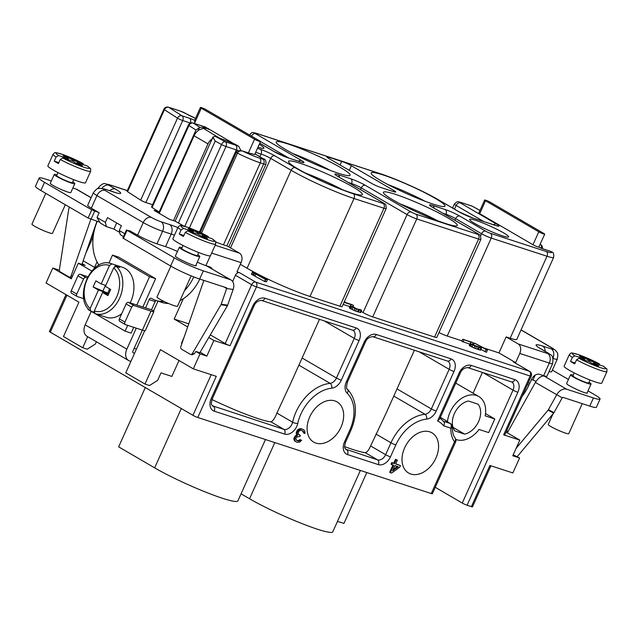 <?xml version="1.0" encoding="UTF-8"?>
<svg xmlns="http://www.w3.org/2000/svg" width="639" height="639" viewBox="0 0 639 639"><rect width="100%" height="100%" fill="white"/><g stroke="black" fill="none" stroke-linecap="round" stroke-linejoin="round"><path stroke-width="0.96" d="M123.503 236.598L120.252 234.705L119.253 230.479L121.394 225.711L107.504 217.619L105.363 222.38L97.024 217.524L99.165 212.755L91.297 208.17A15.001 1.605 -155.8 0 1 87.711 205.311L93.366 192.722A15.001 1.605 24.2 0 0 96.952 195.582L143.256 222.58A15.001 1.605 24.2 0 0 162.618 231.262L171.196 234.058A15.001 1.605 -155.8 0 1 174.455 235.216M208.785 337.488L213.873 340.459L230.032 345.715L256.479 286.871A3.754 0.399 -155.8 0 1 251.638 284.698A3.754 2.628 -59.8 0 1 255.696 282.118A3.754 2.652 108 0 1 256.479 286.871L530.106 376.004A3.754 2.652 -72 0 0 529.324 371.251L513.117 361.802L515.641 362.625L519.763 353.439L549.3 363.064A11.254 1.206 24.2 0 0 552.615 363.623L546.96 376.211A11.254 1.206 -155.8 0 1 543.901 375.732A11.254 1.206 -155.8 0 1 543.645 375.652L539.604 374.334A7.5 5.248 -59.8 0 0 531.496 379.494L529.819 383.232L528.277 382.729M177.426 251.486A15.001 1.605 -155.8 0 0 165.541 246.646L156.954 243.85A15.001 1.605 -155.8 0 1 137.601 235.16L129.637 230.783M212.252 269.051A7.5 5.248 -59.8 0 0 210.662 267.27A7.5 5.248 -59.8 0 0 209.935 266.942L205.902 265.632A11.254 1.206 -155.8 0 1 205.63 265.536A11.254 1.206 -155.8 0 1 197.307 262.15M124.805 233.714L119.253 230.479M205.63 265.536A7.5 0.799 24.2 0 0 207.483 266.399L231.038 280.002A9.753 6.821 120.2 0 0 230.104 279.586L203.338 270.864A22.509 2.404 -155.8 0 1 174.295 257.837L127.065 230.304L130.652 231.11M195.933 265.201A9.561 1.022 -155.8 0 1 196.277 265.712A9.561 1.022 -155.8 0 1 184.799 261.639A11.254 1.206 -155.8 0 1 175.358 256.079L179.295 247.333A11.254 1.206 -155.8 0 1 182.003 247.7M127.584 191.7A3.754 0.399 -155.8 0 1 127.049 191.213L163.896 109.229A3.754 0.399 24.2 0 0 164.423 109.724L127.584 191.7L140.676 200.135A3.754 0.399 -155.8 0 0 145.876 202.531L152.569 204.712M152.082 207.483A3.754 0.399 -155.8 0 1 151.547 206.988L188.393 125.012A3.754 0.399 24.2 0 0 188.92 125.5L195.981 130.052L159.135 212.028L152.082 207.483L188.92 125.5A3.754 3.043 122.8 0 1 193.337 123.143A3.754 2.652 -72 0 0 192.97 122.984A3.754 3.754 0 0 0 188.393 125.012M159.135 212.028L154.143 210.399L169.423 219.313L175.134 221.174L184.176 226.23M178.369 223.059L215.215 141.075L212.907 137.113L214.84 136.347L215.958 136.682L225.224 141.746L235.567 145.117A3.754 2.652 108 0 1 236.35 149.869L199.512 231.853L196.836 230.983M199.512 231.853A3.754 0.399 -155.8 0 1 200.47 232.197M215.191 245.232L239.513 253.164L227.444 246.119A7.5 0.799 -155.8 0 1 226.845 245.935L223.466 244.833A22.509 2.404 -155.8 0 1 215.686 241.965M519.763 353.439A7.5 5.296 -72 0 0 518.189 343.942L506.152 336.921L498.971 352.912L483.188 347.768M442.899 213.282L445.958 214.281A7.5 0.799 -155.8 0 1 455.639 218.626L481.574 233.738A7.5 0.799 24.2 0 0 491.247 238.083L547.008 256.247A22.509 2.404 24.2 0 0 553.646 257.373L516.807 339.357A22.509 2.404 -155.8 0 1 510.17 338.231L506.152 336.921M239.513 253.164A7.5 5.296 108 0 1 241.087 262.661L236.965 271.847L239.489 272.669L255.696 282.118L529.324 371.251A3.754 2.628 -59.8 0 1 529.683 371.411L513.476 361.962A3.754 2.628 -59.8 0 0 513.117 361.802M255.68 152.298L261.063 154.047A7.5 0.799 -155.8 0 1 270.736 158.392L291.112 170.27A48.764 5.208 24.2 0 0 354.03 198.505L383.943 208.25A7.5 0.799 24.2 0 0 386.148 208.626L342.121 306.592A7.5 0.799 -155.8 0 1 339.908 306.217L309.995 296.472A48.764 5.208 -155.8 0 1 247.085 268.236L240.352 264.314M348.239 182.45L351.554 183.529A7.5 0.799 -155.8 0 1 361.235 187.874L407.075 214.592A7.5 0.799 24.2 0 0 416.756 218.937L478.595 239.082A7.5 0.799 24.2 0 0 480.808 239.457L436.78 337.432A7.5 0.799 -155.8 0 1 434.568 337.049L372.729 316.904A7.5 0.799 -155.8 0 1 363.048 312.559L361.139 311.449M356.458 308.725L352.968 306.688M346.258 302.774L344.341 301.656M462.013 340.867L447.22 336.05A7.5 0.799 -155.8 0 1 438.993 332.504M473.579 344.637L472.828 344.397M515.641 362.625L498.971 352.912M252.373 272.19L251.454 274.235L264.562 281.472L266.519 281.767L267.437 279.722L257.014 273.708L252.373 272.19L265.481 279.435L267.437 279.722M343.111 304.404L349.884 306.616M344.022 302.359L351.41 304.771L349.341 307.83L350.276 308.581L355.596 311.073L360.628 312.583L361.61 310.314L360.891 309.819L357.369 309.06L352.768 307.055L352.313 306.648L353.519 305.458L352.289 304.739L344.149 302.087M480.887 349.413L486.551 352.305L487.325 349.773L474.314 342.999L487.469 350.268M462.748 339.237L471.342 342.352L470.184 343.367L472.86 345.06L479.314 347.608L481.534 347.888L472.7 344.629L472.237 344.229L473.443 343.031L472.213 342.32L462.748 339.237L461.829 341.274L469.817 344.189M470.184 343.367L469.266 345.411L473.978 348.023L480.552 350.164L481.471 348.119M232.628 281.495L235.432 275.249A3.754 2.628 -59.8 0 1 239.489 272.669M431.269 493.556L454.529 441.789A3.754 0.399 -155.8 0 0 455.639 441.98L432.371 493.739A3.754 0.399 -155.8 0 1 431.269 493.556L197.77 417.491A3.754 0.399 -155.8 0 1 192.938 415.318L50.313 332.184A3.754 0.399 -155.8 0 1 49.419 331.465L65.977 294.627M213.873 340.459L206.844 356.107L200.031 353.886L193.305 368.847L216.27 376.331L197.77 417.491M506.08 432.108L519.811 440.119L503.66 434.855L530.106 376.004A3.754 0.399 -155.8 0 0 531.209 376.195A3.754 3.754 0 0 0 529.683 371.411M519.811 440.119L512.782 455.767L519.595 457.979L512.869 472.948L489.897 465.472L471.398 506.631L467.109 505.233A3.754 0.399 -155.8 0 1 462.269 503.061L435.263 487.309M404.647 447.835A23.252 16.271 120.2 0 0 408.585 473.028A23.252 16.271 120.2 0 0 435.942 458.035A23.252 16.271 120.2 0 0 432.004 432.843A23.252 16.271 120.2 0 0 404.647 447.835M309.731 416.916A23.252 16.271 120.2 0 0 313.669 442.108A23.252 16.271 120.2 0 0 341.034 427.116A23.252 16.271 120.2 0 0 337.096 401.923A23.252 16.271 120.2 0 0 309.731 416.916M303.461 429.552L300.242 428.641L298.349 429.288L297.007 430.742L296.216 433.01L296.999 434.839L295.058 436.094L293.828 438.849L294.683 441.022L297.047 442.284L299.619 442.172L301.608 440.303L300.61 439.975L298.988 441.022L297.87 440.974L295.841 439.368L295.809 438.41L296.951 436.892L299.843 436.573L300.338 435.471L298.117 433.801L298.701 431.469L299.795 430.566L301.44 430.47L303.517 431.461L303.9 433.162L304.899 433.49L305.067 432.603L304.691 430.902L303.461 429.552L300.937 429.049L298.277 430.39L296.911 433.41L297.694 435.239L295.753 436.501L294.811 438.09L294.515 439.249L295.378 441.421M301.608 440.303L299.915 439.568L298.293 440.622L296.576 440.375M300.338 435.471L298.932 434.839M302.447 430.798L303.9 433.162M400.445 465.559L395.653 464.002L397.386 460.152L396.18 459.76L394.455 463.61L392.458 462.955L391.715 464.609L393.712 465.256L390.373 472.684L391.571 473.076L399.71 467.213L400.445 465.559L395.725 463.842M397.386 460.152L395.485 459.353L393.76 463.203L391.763 462.556L391.02 464.202L391.715 464.609M392.945 465.008L389.678 472.277L390.373 472.684M397.442 466.47L393.161 469.545M145.301 387.553L118.646 446.861L154.646 467.844A52.51 5.607 -155.8 0 0 206.301 492.365A52.51 5.607 -155.8 0 0 237.884 500.88L265.457 439.544M360.364 470.456L332.799 531.8A52.51 5.607 -155.8 0 1 301.217 523.285A52.51 5.607 -155.8 0 1 249.561 498.763L241.063 493.811M366.818 472.556L343.958 523.413A18.755 2.005 24.2 0 0 337.376 521.616M96.393 341.753L95.355 344.054L87.247 349.213L82.703 347.736L63.485 336.537L78.932 302.175L46.056 283.013L52.781 268.045L59.395 270.201M490.936 465.807L472.509 506.815A3.754 0.399 -155.8 0 1 471.398 506.631M443.362 421.245C444.648 422.283 444.744 423.809 443.642 425.83L450.862 428.186A28.132 19.681 -59.8 0 0 454.529 441.789A3.754 2.564 -36.6 0 0 455.224 438.202C454.92 437.731 452.364 435.215 452.3 426.98A3.754 1.621 -177.8 0 1 450.862 428.186A3.754 2.652 -72 0 0 450.08 423.433A3.754 2.628 -59.8 0 1 450.439 423.593L446.27 421.165A3.754 2.628 -59.8 0 0 445.91 421.005L447.484 421.516L440.367 417.363M459.05 373.136A3.754 0.399 24.2 0 0 460.16 373.32L439.616 419.032L437.571 420.933L459.05 373.136A11.254 7.876 -59.8 0 1 471.207 365.396L514.882 379.622A11.254 7.876 -59.8 0 1 517.87 392.298L467.109 505.233M455.823 439.416A24.378 17.061 120.2 0 0 479.05 429.456L488.675 432.595L494.794 418.992L485.512 413.577M473.084 393.185L482.421 372.401M494.794 418.992L485.161 415.853A24.378 17.061 120.2 0 0 478.771 396.507A24.378 17.061 120.2 0 0 459.529 399.862A24.378 17.061 120.2 0 0 447.484 421.516M478.06 404.175A18.004 12.596 -59.8 0 1 478.611 421.516A18.004 12.596 -59.8 0 1 464.609 434.113L454.928 430.958A18.004 12.596 -59.8 0 1 454.377 413.625A18.004 12.596 -59.8 0 1 468.379 401.02L478.06 404.175M453.027 427.363L464.609 434.113M474.721 223.442A21.383 2.284 24.2 0 0 495.752 233.419A21.383 2.284 24.2 0 0 508.604 236.893A21.383 2.284 24.2 0 0 503.492 232.812A21.383 2.284 24.2 0 0 482.461 222.827A21.383 2.284 24.2 0 0 469.609 219.361A21.383 2.284 24.2 0 0 474.721 223.442M204.105 126.578L209.009 128.99L205.534 127.544L199.855 127.337L195.981 130.052M215.958 136.682L235.224 144.27L238.714 146.299L240.919 150.508M257.445 148.376L260.273 149.294A11.254 1.206 -155.8 0 1 274.794 155.812L295.17 167.69A45.01 4.808 24.2 0 0 353.239 193.753L383.152 203.498A3.754 0.399 24.2 0 0 383.36 202.97L337.52 176.244A11.254 1.206 -155.8 0 1 338.151 174.663L350.771 178.776A11.254 1.206 -155.8 0 1 365.284 185.294L411.133 212.012A3.754 0.399 24.2 0 0 415.965 214.185L477.812 234.329A3.754 0.399 24.2 0 0 478.02 233.802L432.18 207.084A11.254 1.206 -155.8 0 1 432.803 205.502L445.175 209.528A11.254 1.206 -155.8 0 1 459.697 216.046L485.624 231.158A3.754 0.399 24.2 0 0 490.464 233.331L546.225 251.494C550.954 252.996 552.639 253.028 551.273 251.59L544.013 249.226A7.5 0.799 -155.8 0 1 538.789 247.141L544.724 234.17A3.754 0.399 24.2 0 0 543.829 233.459L490.576 202.411A3.754 0.399 24.2 0 0 486.886 200.662A3.754 0.399 24.2 0 0 484.634 200.055A3.754 0.399 24.2 0 0 485.528 200.766L538.781 231.813A3.754 0.399 24.2 0 0 542.471 233.562A3.754 0.399 24.2 0 0 544.724 234.17M249.937 153.376L251.91 153.687A3.754 0.399 24.2 0 0 254.689 154.51L260.496 141.586A3.754 0.399 24.2 0 0 259.602 140.868L206.349 109.828A3.754 0.399 24.2 0 0 202.659 108.071A3.754 0.399 24.2 0 0 200.406 107.464A3.754 0.399 24.2 0 0 201.301 108.183L254.554 139.222A3.754 0.399 24.2 0 0 258.244 140.971A3.754 0.399 24.2 0 0 260.496 141.586M484.634 200.055L478.827 212.979A3.754 0.399 24.2 0 0 479.721 213.698L532.974 244.737A3.754 0.399 24.2 0 0 536.289 246.334A3.754 0.399 24.2 0 0 538.789 247.141M329.069 157.298A7.5 0.799 24.2 0 0 326.856 156.922A7.5 0.799 24.2 0 0 328.654 158.352L371.251 183.185A7.5 0.799 24.2 0 0 380.932 187.531L393.552 191.636A7.5 0.799 24.2 0 0 395.765 192.019A7.5 0.799 24.2 0 0 393.967 190.582L351.37 165.749A7.5 0.799 24.2 0 0 341.689 161.403L329.069 157.298L328.606 158.328M393.089 200.007A40.513 4.329 24.2 0 0 432.93 218.921A40.513 4.329 24.2 0 0 457.3 225.487A40.513 4.329 24.2 0 0 447.612 217.763A40.513 4.329 24.2 0 0 407.762 198.849A40.513 4.329 24.2 0 0 383.4 192.275A40.513 4.329 24.2 0 0 393.089 200.007M380.812 180.637A40.513 4.329 24.2 0 0 420.654 199.56A40.513 4.329 24.2 0 0 445.024 206.125A40.513 4.329 24.2 0 0 435.335 198.402A40.513 4.329 24.2 0 0 395.485 179.487A40.513 4.329 24.2 0 0 371.123 172.913A40.513 4.329 24.2 0 0 380.812 180.637M285.897 149.726A40.513 4.329 24.2 0 0 325.746 168.64A40.513 4.329 24.2 0 0 350.108 175.214A40.513 4.329 24.2 0 0 340.419 167.482A40.513 4.329 24.2 0 0 300.578 148.567A40.513 4.329 24.2 0 0 276.208 142.002A40.513 4.329 24.2 0 0 285.897 149.726M298.173 169.087A40.513 4.329 24.2 0 0 338.023 188.002A40.513 4.329 24.2 0 0 362.385 194.575A40.513 4.329 24.2 0 0 352.696 186.844A40.513 4.329 24.2 0 0 312.854 167.929A40.513 4.329 24.2 0 0 288.485 161.363A40.513 4.329 24.2 0 0 298.173 169.087M257.98 147.178A21.383 2.284 24.2 0 0 263.907 148.128A21.383 2.284 24.2 0 0 259.266 144.326M437.571 220.711A40.513 4.329 24.2 0 0 400.07 203.857M425.294 201.349A40.513 4.329 24.2 0 0 387.793 184.495M330.379 170.429A40.513 4.329 24.2 0 0 292.886 153.576M342.656 189.791A40.513 4.329 24.2 0 0 305.162 172.945M541.337 248.212A3.754 2.652 108 0 0 540.243 244.37L540.243 244.37A3.754 2.987 -57.7 0 1 540.714 244.601L540.187 244.266M479.969 210.423L472.061 206.133A3.754 2.125 -61.6 0 1 472.317 206.237A3.754 2.125 -61.6 0 1 472.541 206.397M259.746 143.248L273.819 151.443A11.254 1.206 -155.8 0 0 288.333 157.961L300.705 161.987A11.254 1.206 -155.8 0 0 301.328 160.405L255.488 133.687A3.754 0.399 24.2 0 1 255.696 133.16L380.269 173.736A45.01 4.808 24.2 0 1 438.346 199.799L458.714 211.677A11.254 1.206 -155.8 0 0 473.235 218.195L495.704 225.511A11.254 1.206 -155.8 0 0 496.327 223.93L460.208 202.875A3.754 0.399 24.2 0 1 460.415 202.347L472.061 206.133A3.754 2.652 -72 0 0 471.694 205.974L460.048 202.18C458.826 202.387 458.443 199.967 454.361 204.025A7.5 0.799 24.2 0 0 456.158 205.454L483.883 221.613M195.51 118.359A11.254 1.206 -155.8 0 1 186.5 113.95L185.574 113.407A3.754 0.399 24.2 0 0 180.733 111.234L168.84 107.368A3.754 2.652 -72 0 0 168.472 107.2A3.754 3.754 0 0 0 163.896 109.229M194.631 120.308A7.5 0.799 -155.8 0 0 189.495 118.263L181.931 115.795A3.754 2.652 108 0 1 182.722 120.547A3.754 0.399 24.2 0 1 177.514 118.151A3.754 3.043 122.8 0 1 181.931 115.795L168.84 107.368A3.754 3.043 122.8 0 0 164.423 109.724L177.514 118.151L140.676 200.135M194.719 120.348L194.839 123.591M251.91 153.687A7.5 0.799 -155.8 0 1 249.689 153.352A3.754 2.652 -72 0 0 249.322 153.184L242.429 150.988C239.801 150.684 238.155 151.411 237.492 153.168A22.509 2.404 24.2 0 0 260.305 162.857L263.691 163.959A7.5 0.799 24.2 0 0 265.904 164.335C266.255 160.908 265.449 159.079 263.476 158.839L254.969 153.879M552.064 252.03L552.056 252.022C553.502 252.493 554.029 254.274 553.646 257.373M230.032 345.715A3.754 0.399 -155.8 0 1 225.192 343.542L210.319 334.876M83.198 260.768L94.564 267.398M179 360.516L171.851 376.419L160.996 372.88L157.633 380.365L149.526 385.525L144.981 384.039L125.771 372.841L144.686 330.746M188.761 323.813L174.183 319.069L187.674 326.936M82.183 263.683L85.147 265.417L78.333 263.196L91.712 270.992M206.844 356.107L200.159 352.209M93.997 268.644L97.04 261.87M87.679 336.673L82.703 347.736M134.286 348.079L136.355 349.285M134.573 353.247L133.303 352.832A1.502 1.046 -59.8 0 1 133.16 352.768A1.502 1.046 -59.8 0 1 132.904 351.146L142.345 330.139M153.52 311.089L158.001 301.129M183.337 298.709L174.183 319.069M52.781 268.045L71.304 278.844L78.333 263.196M200.031 353.886L195.885 351.466L194.184 353.886L192.155 354.629M193.305 368.847L160.429 349.685L144.981 384.039M181.963 343.351L181.508 343.087L183.92 337.712M192.459 354.757L190.829 354.509A2.252 1.55 -81.5 0 0 192.315 353.607L220.958 304.739A2.252 1.55 -81.5 0 0 221.198 304.228L226.661 288.508A0.751 0.527 120.2 0 0 226.43 287.75L199.664 279.035A22.509 2.404 -155.8 0 1 170.629 266L122.856 238.035L126.53 229.872M195.885 351.466L199.855 352.728L227.42 305.706A2.252 1.55 -81.5 0 0 227.652 305.194L233.123 289.475A9.753 6.821 120.2 0 0 231.038 280.002M203.865 280.401L180.925 346.322A2.252 1.55 -81.5 0 0 181.588 349.213L190.43 354.373A2.252 1.55 -81.5 0 0 190.829 354.509M181.508 343.087L181.995 343.247M119.98 321.425A2.252 1.574 -59.8 0 1 119.765 321.329A2.252 1.574 -59.8 0 1 119.381 318.885L126.107 303.924A2.252 1.574 -59.8 0 1 128.535 302.375L145.636 307.91L149.127 299.603A2.252 1.59 108 0 1 151.211 298.269A2.252 1.59 108 0 1 151.435 298.373L151.898 298.637A41.263 29.146 -72 0 0 155.932 300.45A41.263 29.146 -72 0 0 164.007 301.424M184.463 290.721A41.263 29.146 -72 0 0 193.793 276.911M130.907 361.41L129.637 360.995A10.504 7.348 -59.8 0 1 128.631 360.548A10.504 7.348 -59.8 0 1 126.849 349.166L136.291 328.166M91.233 311.393L85.171 324.876A10.504 7.348 120.2 0 0 86.952 336.25L128.631 360.548M97.24 221.358A41.263 29.146 -72 0 0 99.005 265.113M94.979 313.573L125.092 331.13L131.147 333.103L133.743 327.336M142.864 307.039L155.612 278.676L118.566 257.078L112.504 255.105L108.894 263.156M99.804 222.196L88.094 218.027L40.864 190.486A22.509 2.404 -155.8 0 1 35.48 186.197L39.147 178.033A22.509 2.404 -155.8 0 1 45.784 179.16L51.336 180.973M98.67 212.468L91.76 209.856L44.53 182.323A22.509 2.404 -155.8 0 1 39.147 178.033M153.847 311.6L145.285 330.651A9.753 1.038 -155.8 0 1 142.409 330.155L125.532 324.66A2.252 1.574 -59.8 0 1 125.316 324.564A2.252 1.574 -59.8 0 1 124.932 322.128L131.666 307.159A2.252 1.574 -59.8 0 1 134.094 305.61L150.972 311.113A9.753 1.038 24.2 0 0 153.847 311.6A9.753 1.038 24.2 0 0 151.515 309.739L145.412 307.87M151.515 309.739L155.181 301.576A2.252 1.59 108 0 1 156.044 300.49M155.932 300.45L161.987 302.423A41.263 29.146 -72 0 0 168.448 303.453M180.03 300.594A41.263 29.146 -72 0 0 199.767 279.067M173.488 220.639L207.987 143.887A9.753 6.821 -59.8 0 1 210.351 140.268L212.819 138.439M217.923 137.497L232.572 142.96L210.734 130.116L206.74 128.463L203.338 128.327L198.521 130.108L196.461 132.169A9.753 6.821 120.2 0 0 194.088 135.787L159.231 213.37M219.68 138.224L203.338 128.327M72.862 187.986L76.073 189.032A9.753 6.821 -59.8 0 1 77.007 189.448L91.137 197.683M72.718 181.891A11.254 1.206 -155.8 0 1 74.795 183.673L70.825 192.515A11.254 1.206 -155.8 0 1 67.502 191.956A11.254 1.206 -155.8 0 1 56.2 187.163A11.254 1.206 -155.8 0 1 50.297 183.289L54.267 174.447A11.254 1.206 -155.8 0 1 56.983 174.822M81.944 264.37L96.944 221.262M69.435 207.148L68.86 208.817A2.252 1.55 -81.5 0 0 68.716 209.384L59.427 269.53A2.252 1.55 -81.5 0 0 60.234 271.863L69.076 277.014A2.252 1.55 -81.5 0 0 69.467 277.158A2.252 1.55 -81.5 0 0 71.193 275.744L90.842 219.273M74.795 183.673A11.254 1.206 -155.8 0 1 71.48 183.105A11.254 1.206 -155.8 0 1 60.17 178.321A11.254 1.206 -155.8 0 1 54.267 174.447M65.322 204.752L52.478 233.339A11.254 1.206 -155.8 0 1 42.086 229.984A11.254 1.206 -155.8 0 1 31.95 224.113L45.776 193.353M73.725 179.663L72.407 182.594A8.627 0.919 -155.8 0 1 69.859 182.163A8.627 0.919 -155.8 0 1 61.192 178.489A8.627 0.919 -155.8 0 1 56.663 175.525L57.981 172.586M54.259 161.14A20.632 2.205 24.2 0 0 56.152 162.29A20.632 2.205 24.2 0 0 58.429 163.568L60.258 159.486A20.632 2.205 24.2 0 0 84.444 170.102A20.632 2.205 24.2 0 0 84.604 170.158A20.632 2.205 24.2 0 0 90.69 171.188L85.49 182.754A20.632 2.205 -155.8 0 1 79.412 181.724A20.632 2.205 -155.8 0 1 52.789 169.774A20.632 2.205 -155.8 0 1 47.861 165.844L53.053 154.279A20.632 2.205 24.2 0 0 56.096 157.058L54.259 161.14L58.844 162.633M72.974 160.213L82.862 163.44A18.379 1.965 24.2 0 0 61.448 154.079A18.379 1.965 24.2 0 0 58.548 155.517L68.437 158.736L63.109 155.628L67.654 157.114L72.974 160.213L72.558 161.148M83.733 164.79L82.862 163.44M58.548 155.517L56.096 157.058M68.014 159.67L68.437 158.736M87.032 165.868L77.143 162.649L82.471 165.749L77.926 164.271L72.598 161.164L62.718 157.945A18.379 1.965 24.2 0 0 83.997 167.258A18.379 1.965 24.2 0 0 87.032 165.868L87.303 165.996C92.335 170.477 90.163 167.027 90.69 171.188M67.654 157.114L67.87 158.408M77.143 162.649L76.728 163.568M60.258 159.486L62.718 157.945M87.759 276.703L80.378 274.299A2.252 1.574 120.2 0 0 77.95 275.848L71.225 290.817A2.252 1.574 120.2 0 0 71.6 293.253A2.252 1.574 120.2 0 0 71.816 293.349M87.128 277.925L85.938 277.542A2.252 1.574 120.2 0 0 83.509 279.083L76.776 294.052A2.252 1.574 120.2 0 0 77.159 296.488A2.252 1.574 120.2 0 0 77.375 296.592L83.853 298.701M125.092 331.13L127.68 325.363M136.802 305.067L149.55 276.703L112.504 255.105M155.612 278.676L149.55 276.703M88.342 308.877L88.046 309.532L90.243 310.81M90.794 311.137L94.436 313.262M90.323 310.881C72.75 297.942 91.649 255.568 111.545 263.747L122.656 267.366A26.255 18.547 108 0 1 130.731 301.776A26.255 18.547 108 0 1 130.196 302.91M121.722 313.677A26.255 18.547 108 0 1 106.393 317.295L95.283 313.677A26.255 18.547 108 0 1 94.884 313.541L94.3 310.985L102.607 292.494L107.656 294.14L103.486 291.711L98.438 290.066L90.131 308.557L90.722 311.113L94.037 312.191M102.607 292.494L107.935 295.601L110.683 289.475L105.363 286.368L113.67 267.877A24.002 16.957 108 0 1 116.721 296.855A24.002 16.957 108 0 1 94.3 310.985M113.67 267.877L116.114 266.311L119.645 267.461A26.255 18.547 -72 0 0 115.475 265.033L111.945 263.883L109.501 265.449L101.194 283.94L95.866 280.841L93.118 286.959L98.438 290.066M115.475 265.033L114.796 266.551M105.778 285.433L101.194 283.94M107.935 295.601L110.643 289.451M93.118 286.959L108.814 293.517M103.486 291.711L103.071 292.646M105.475 285.337L102.799 291.304M107.847 292.95L109.668 288.884M197.739 254.777A11.254 1.206 -155.8 0 1 199.823 256.558A11.254 1.206 -155.8 0 1 196.5 255.991A11.254 1.206 -155.8 0 1 185.198 251.199A11.254 1.206 -155.8 0 1 179.295 247.333M191.149 275.856L177.498 306.217A11.254 1.206 -155.8 0 1 167.106 302.87A11.254 1.206 -155.8 0 1 156.97 296.991L170.845 266.128M198.745 252.541L197.427 255.48A8.627 0.919 -155.8 0 1 194.879 255.049A8.627 0.919 -155.8 0 1 186.213 251.375A8.627 0.919 -155.8 0 1 181.692 248.403L183.01 245.472M179.279 234.018A20.632 2.205 24.2 0 0 183.449 236.446L185.286 232.364A20.632 2.205 24.2 0 0 209.472 242.988A20.632 2.205 24.2 0 0 209.632 243.036A20.632 2.205 24.2 0 0 215.71 244.074L210.511 255.64A20.632 2.205 -155.8 0 1 204.432 254.602A20.632 2.205 -155.8 0 1 183.705 245.823A20.632 2.205 -155.8 0 1 172.881 238.722L178.081 227.157A20.632 2.205 24.2 0 0 181.117 229.936L179.279 234.018L183.872 235.511M198.002 233.099L207.891 236.318A18.379 1.965 24.2 0 0 186.468 226.957A18.379 1.965 24.2 0 0 183.569 228.395L193.457 231.622L188.13 228.514L192.674 229.992L198.002 233.099L197.579 234.034M208.761 237.676L207.891 236.318M183.569 228.395L181.117 229.936M193.034 232.556L193.457 231.622M212.052 238.746L202.172 235.527L207.491 238.635L202.946 237.149L197.627 234.05L187.738 230.831A18.379 1.965 24.2 0 0 209.017 240.144A18.379 1.965 24.2 0 0 212.052 238.746L212.324 238.874C217.356 243.363 215.183 239.913 215.71 244.074M192.674 229.992L192.89 231.286M202.172 235.527L201.748 236.454M185.286 232.364L187.738 230.831M531.209 376.195L504.762 435.039A3.754 0.399 -155.8 0 1 503.66 434.855M506.703 430.718L508.045 431.501M508.037 431.517L506.567 431.037M552.983 358.423A15.001 1.605 24.2 0 0 557.288 359.142L551.633 371.722A15.001 1.605 -155.8 0 1 549.069 371.531M543.901 375.732A7.5 0.799 -155.8 0 1 544.061 376.036A7.5 0.799 -155.8 0 1 544.061 376.044C541.241 375.764 538.342 377.905 535.37 382.449L507.31 432.827M516.128 448.322L548.086 410.158A2.252 1.605 -62 0 0 548.414 409.679L556.665 394.87A9.753 6.821 -59.8 0 1 566.673 389.223L593.439 397.945A22.509 2.404 24.2 0 0 600.077 399.071A22.509 2.404 24.2 0 0 594.693 394.782L587.992 390.876M568.438 379.478L552.36 370.101M587.169 392.713A9.561 1.022 -155.8 0 1 587.385 393.121A9.561 1.022 -155.8 0 1 575.332 388.76A11.254 1.206 -155.8 0 1 566.617 383.528L570.547 374.781A11.254 1.206 -155.8 0 1 573.263 375.157M119.717 232.444L113.934 229.074L106.354 226.605L100.339 223.091L97.024 217.524M105.363 222.38L106.354 226.605M116.673 222.963L113.934 229.074M531.321 379.758L532.99 380.005L535.178 375.133M532.99 380.005A7.5 0.799 -155.8 0 1 536.009 381.395M519.595 457.979L513.205 454.816M522.183 396.276A41.263 29.146 -72 0 0 528.892 385.101L529.739 383.208M517.231 456.605L553.654 413.113A2.252 1.605 -62 0 0 553.981 412.634L562.232 397.825A0.751 0.527 -59.8 0 1 563.007 397.386L589.773 406.108A22.509 2.404 24.2 0 0 596.403 407.235L600.077 399.071M588.998 382.226A11.254 1.206 -155.8 0 1 591.075 384.007A11.254 1.206 -155.8 0 1 587.76 383.448A11.254 1.206 -155.8 0 1 576.45 378.655A11.254 1.206 -155.8 0 1 570.547 374.781M582.249 403.656L568.758 433.673A11.254 1.206 -155.8 0 1 558.366 430.319A11.254 1.206 -155.8 0 1 548.23 424.448L552.943 413.968M590.005 379.997L588.679 382.929A8.627 0.919 -155.8 0 1 586.139 382.497A8.627 0.919 -155.8 0 1 577.472 378.831A8.627 0.919 -155.8 0 1 572.943 375.86L574.261 372.92M570.539 361.474A20.632 2.205 24.2 0 0 574.709 363.903L576.538 359.821A20.632 2.205 24.2 0 0 600.724 370.436A20.632 2.205 24.2 0 0 600.884 370.492A20.632 2.205 24.2 0 0 606.97 371.523L601.77 383.088A20.632 2.205 -155.8 0 1 595.692 382.058A20.632 2.205 -155.8 0 1 574.956 373.272A20.632 2.205 -155.8 0 1 564.133 366.179L569.333 354.613A20.632 2.205 24.2 0 0 572.368 357.393L570.539 361.474L575.124 362.968M589.254 360.548L599.142 363.775A18.379 1.965 24.2 0 0 577.728 354.413A18.379 1.965 24.2 0 0 574.828 355.851L584.717 359.07L579.389 355.971L583.934 357.449L589.254 360.548L588.838 361.49M600.013 365.125L599.142 363.775M574.828 355.851L572.368 357.393M584.294 360.005L584.717 359.07M603.312 366.203L593.423 362.984L598.751 366.083L594.206 364.605L588.878 361.498L578.998 358.279A18.379 1.965 24.2 0 0 600.269 367.593A18.379 1.965 24.2 0 0 603.312 366.203L603.575 366.331C608.616 370.812 606.443 367.361 606.97 371.523M583.934 357.449L584.15 358.743M593.423 362.984L593.008 363.911M576.538 359.821L578.998 358.279M215.215 141.075L221.541 144.534A3.754 2.205 118.7 0 1 225.224 141.746A3.754 2.652 108 0 1 226.006 146.499L236.35 149.869A3.754 0.399 -155.8 0 1 238.347 150.636M212.907 137.113L175.134 221.174M198.25 130.356L199.584 127.385M447.667 361.075A7.5 5.248 -59.8 0 1 447.891 361.195A7.5 5.248 -59.8 0 1 449.161 369.318L431.357 408.936A7.5 5.248 -59.8 0 1 424.999 414.264A40.137 28.084 120.2 0 0 390.972 442.787L385.621 454.688A7.5 5.248 -59.8 0 1 377.513 459.848L365.244 452.7A52.51 5.607 -155.8 0 1 344.685 446.637M365.244 452.7C367.137 452.196 368.927 449.944 370.612 445.942L385.948 413.537L414.391 350.236M352.76 330.155A7.5 5.248 -59.8 0 1 352.984 330.275A7.5 5.248 -59.8 0 1 354.254 338.398L336.449 378.016A7.5 5.248 -59.8 0 1 330.083 383.352A40.137 28.084 120.2 0 0 292.598 422.243A7.5 5.248 -59.8 0 1 283.844 429.336L271 421.844A52.51 5.607 -155.8 0 1 211.996 399.543M271 421.844C273.021 421.005 274.986 418.082 276.887 413.082L291.184 382.282M298.349 429.288L299.044 429.696M297.582 429.983L298.277 430.39M299.196 428.929L299.891 429.336M300.242 428.641L300.937 429.049M301.169 428.625L301.864 429.033M303.253 432.148L303.948 432.547M303.102 431.461L303.797 431.868M302.822 431.061L303.517 431.461M297.175 440.567L297.87 440.974M298.293 440.622L298.988 441.022M299.14 440.263L299.835 440.67M299.915 439.568L300.61 439.975M294.132 440.207L294.827 440.614M293.828 438.849L294.515 439.249M294.116 437.683L294.811 438.09M294.363 437.132L295.058 437.539M295.058 436.094L295.753 436.501M295.833 435.399L296.528 435.806M296.999 434.839L297.694 435.239M296.248 433.961L296.943 434.368M296.216 433.01L296.911 433.41M296.512 431.844L297.207 432.244M297.007 430.742L297.702 431.149M398.305 466.758L392.562 470.871L394.91 465.647L398.305 466.758M391.763 462.556L392.458 462.955M393.76 463.203L394.455 463.61M395.485 459.353L396.18 459.76M264.865 281.575L265.776 279.531M264.562 281.472L265.481 279.435M251.766 274.411L252.685 272.374M350.26 305.793L354.972 308.405L361.546 310.546M352.792 307.063L353.519 305.458M360.069 312.527L360.987 310.49M358.471 312.072L359.39 310.035M357.425 311.728L358.343 309.691M355.596 311.073L356.514 309.028M354.054 310.442L354.972 308.405M352.017 309.524L352.936 307.487M350.771 308.869L351.69 306.824M350.276 308.581L351.194 306.536M349.557 308.094L350.468 306.049M343.135 304.412L344.054 302.375M473.411 345.02L474.314 342.999M484.977 351.793L485.888 349.749M472.724 344.645L473.443 343.031M479.993 350.108L480.911 348.063M478.403 349.653L479.314 347.608M477.349 349.309L478.268 347.265M475.528 348.646L476.438 346.61M473.978 348.023L474.897 345.979M471.941 347.105L472.86 345.06M470.695 346.442L471.614 344.405M470.2 346.154L471.119 344.117M469.481 345.667L470.4 343.63M463.059 341.993L463.978 339.948M91.297 208.17L96.952 195.582A7.5 5.248 120.2 0 1 105.06 190.422L151.363 217.42A7.5 5.248 120.2 0 0 143.256 222.58L137.601 235.16M230.104 279.586L207.483 266.399M205.902 265.632L210.319 255.8M165.541 246.646L171.196 234.058A7.5 5.296 108 0 0 169.623 224.561A22.509 2.404 -155.8 0 1 177.874 227.62M156.954 243.85L162.618 231.262A7.5 5.296 108 0 0 161.044 221.765L169.623 224.561M151.363 217.42A7.5 0.799 24.2 0 0 161.044 221.765M127.305 190.646L109.037 184.695A3.754 0.399 24.2 0 0 108.83 185.222L115.316 189A22.509 2.404 -155.8 0 1 114.062 192.163L105.475 189.368A7.5 0.799 24.2 0 0 105.06 190.422M518.189 343.942L547.727 353.559A3.754 0.399 24.2 0 0 547.935 353.032L541.449 349.253A22.509 2.404 -155.8 0 1 542.703 346.09L551.289 348.886A7.5 0.799 24.2 0 0 551.705 347.832L521.033 329.948M211.661 253.076L241.087 262.661M235.432 275.249L251.638 284.698L225.192 343.542M443.642 425.83A36.383 25.456 120.2 0 0 437.571 420.933M214.225 411.157A11.254 7.876 -59.8 0 1 211.237 398.48L252.82 305.953A11.254 7.876 -59.8 0 1 264.977 298.221L356.107 327.903A11.254 7.876 -59.8 0 1 359.094 340.571L341.29 380.189A11.254 7.876 -59.8 0 1 331.745 388.185A36.383 25.456 120.2 0 0 297.758 423.441A11.254 7.876 -59.8 0 1 284.627 434.089L214.225 411.157A3.754 2.652 -72 0 0 213.434 406.404A7.5 5.248 -59.8 0 1 212.715 406.077C211.821 404.136 210.327 405.917 212.348 398.672L253.931 306.145C255.408 302.479 257.932 300.578 261.503 300.434L352.984 330.275M347.504 454.569A11.254 7.876 -59.8 0 1 344.517 441.9L349.868 429.991A36.383 25.456 120.2 0 0 347.169 393.209A11.254 7.876 -59.8 0 1 346.338 381.834L364.142 342.216A11.254 7.876 -59.8 0 1 376.299 334.477L451.014 358.822A11.254 7.876 -59.8 0 1 454.002 371.491L436.197 411.109A11.254 7.876 -59.8 0 1 426.66 419.104A36.383 25.456 120.2 0 0 395.813 444.96L390.461 456.861A11.254 7.876 -59.8 0 1 378.296 464.601L347.504 454.569A3.754 2.652 -72 0 0 346.721 449.816A7.5 5.248 -59.8 0 1 345.995 449.497C345.1 447.548 343.606 449.329 345.627 442.084L350.971 430.183C357.904 413.321 356.738 399.655 347.464 389.167C346.258 389.295 346.25 386.914 347.44 382.026L365.244 342.408C366.722 338.742 369.246 336.841 372.825 336.697L447.891 361.195M445.91 421.005L450.08 423.433L443.546 421.309M471.207 365.396A3.754 2.652 108 0 1 467.732 367.617L511.759 381.994A7.5 5.248 -59.8 0 1 513.029 390.125L462.269 503.061M514.882 379.622A3.754 2.652 108 0 1 511.4 381.842M517.87 392.298A3.754 0.399 -155.8 0 1 513.029 390.125L482.876 372.545M205.518 126.953A7.5 0.799 -155.8 0 1 203.617 126.49L193.337 123.143L199.855 127.337M235.567 145.117A7.5 0.799 -155.8 0 1 238.714 146.299M249.689 153.352L242.429 150.988A18.755 2.005 24.2 0 0 259.522 158.105L262.901 159.207A3.754 0.399 24.2 0 0 263.116 158.68L254.953 153.919M341.689 161.403L340.076 165.006M351.37 165.749L349.285 170.381M393.967 190.582L393.504 191.62M479.721 213.698L485.528 200.766M460.208 202.875A3.754 2.628 120.2 0 0 456.158 205.454L454.489 209.161M496.327 223.93A3.754 2.628 120.2 0 0 493.54 224.76M495.704 225.511A3.754 2.652 -72 0 0 495.337 225.343L472.868 218.027L459.074 211.836L438.705 199.959C423.984 191.277 396.028 178.728 379.901 173.568L255.328 132.992C252.357 132.968 253.14 130.987 249.641 134.829A7.5 0.799 24.2 0 0 249.841 135.18M255.488 133.687A3.754 2.628 120.2 0 0 251.494 136.139M260.496 141.546L288.884 158.097M301.328 160.405A3.754 2.628 120.2 0 0 298.549 161.244M300.705 161.987A3.754 2.652 -72 0 0 300.338 161.827L287.965 157.793L274.179 151.603L259.769 143.208M186.5 113.95A3.754 2.628 -59.8 0 1 186.86 114.109L180.366 111.074L168.472 107.2M180.733 111.234A3.754 2.652 -72 0 0 180.334 111.066M189.495 118.263A3.754 2.652 108 0 1 190.278 123.007L182.722 120.547L145.876 202.531M201.301 108.183L194.679 122.904M248.411 152.889L254.554 139.222M236.997 152.521C235.983 152.242 236.15 152.457 237.492 153.168L201.557 233.123M259.522 158.105A3.754 2.652 108 0 1 260.305 162.857L223.466 244.833M262.901 159.207A3.754 2.652 108 0 1 263.691 163.959L226.845 245.935M260.273 149.294A3.754 2.652 108 0 1 261.063 154.047L259.857 156.731M274.794 155.812A3.754 2.628 120.2 0 0 270.736 158.392L230.511 247.908M295.17 167.69A3.754 2.628 120.2 0 0 291.112 170.27L247.085 268.236M353.239 193.753A3.754 2.652 108 0 1 354.03 198.505L309.995 296.472M383.152 203.498A3.754 2.652 108 0 1 383.943 208.25L339.908 306.217M383.36 202.97A3.754 2.628 -59.8 0 1 383.719 203.13L336.418 175.573M338.151 174.663A3.754 2.652 108 0 1 339.397 177.291M350.771 178.776A3.754 2.652 108 0 1 351.554 183.529L351.25 184.2M365.284 185.294A3.754 2.628 120.2 0 0 361.235 187.874L360.468 189.575M411.133 212.012A3.754 2.628 120.2 0 0 407.075 214.592L363.048 312.559M415.965 214.185A3.754 2.652 108 0 1 416.756 218.937L372.729 316.904M477.812 234.329A3.754 2.652 108 0 1 478.595 239.082L434.568 337.049M478.02 233.802A3.754 2.628 -59.8 0 1 478.379 233.97L431.077 206.405M432.803 205.502A3.754 2.652 108 0 1 434.049 208.122M445.175 209.528A3.754 2.652 108 0 1 445.958 214.281L445.679 214.904M459.697 216.046A3.754 2.628 120.2 0 0 455.639 218.626L454.896 220.279M485.624 231.158A3.754 2.628 120.2 0 0 481.574 233.738L480.592 235.919M490.464 233.331A3.754 2.652 108 0 1 491.247 238.083L447.22 336.05M546.225 251.494A3.754 2.652 108 0 1 547.008 256.247L510.17 338.231M544.013 249.226A3.754 2.652 -72 0 0 543.645 249.066L551.161 251.51M547.727 353.559A7.5 5.296 108 0 1 549.3 363.064L543.645 375.652M547.935 353.032A7.5 5.248 -59.8 0 1 548.653 353.351L539.244 347.904M541.449 349.253A7.5 5.248 -59.8 0 1 542.176 349.573M542.703 346.09A7.5 5.296 108 0 1 545.195 351.338M551.289 348.886A7.5 5.296 108 0 1 552.927 358.239M551.705 347.832A7.5 5.248 -59.8 0 1 552.423 348.151L521.065 329.868M85.89 253.028L93.182 236.805M50.313 332.184L66.943 295.186M192.938 415.318L211.197 374.678M109.037 184.695A7.5 5.296 -72 0 0 108.303 184.367C105.723 184.799 104.293 180.51 98.031 188.233A11.254 1.206 24.2 0 0 98.142 188.545M108.83 185.222A7.5 5.248 120.2 0 0 101.936 188.329M115.316 189A7.5 5.248 120.2 0 0 109.74 190.67M114.062 192.163A7.5 5.296 -72 0 0 113.327 191.836L104.74 189.04L99.285 188.289C97.975 189.264 98.254 186.556 93.366 192.722M105.475 189.368A7.5 5.296 -72 0 0 104.74 189.04M220.958 304.739L227.42 305.706M192.315 353.607L194.184 353.886M221.198 304.228L227.652 305.194M233.123 289.475L226.661 288.508L224.001 286.959M199.664 279.035L203.338 270.864M126.849 349.166L85.171 324.876M90.994 219.329L94.668 211.166M149.127 299.603L155.181 301.576M123.399 238.467L127.065 230.304M170.629 266L174.295 257.837M207.987 143.887L194.088 135.787M210.351 140.268L211.054 141.235M91.089 197.778L76.073 189.032M88.094 218.027L91.76 209.856M40.864 190.486L44.53 182.323M71.193 275.744L72.598 275.952M85.938 277.542L80.378 274.299M76.776 294.052L71.225 290.817M83.509 279.083L77.95 275.848M150.972 311.113L142.409 330.155M128.535 302.375L134.094 305.61M126.107 303.924L131.666 307.159M119.381 318.885L124.932 322.128M116.114 266.311A26.255 18.547 108 0 1 119.621 298.157A26.255 18.547 108 0 1 95.283 313.677L94.86 313.525M111.545 263.747A26.255 18.547 108 0 1 111.945 263.883M109.501 265.449A24.002 16.957 -72 0 0 87.08 279.578A24.002 16.957 -72 0 0 90.131 308.557M566.673 389.223L544.061 376.044M528.892 385.101L527.423 384.622M562.232 397.825L535.37 382.449M553.981 412.634L548.414 409.679M589.773 406.108L593.439 397.945M553.654 413.113L548.086 410.158M532.974 244.737L538.781 231.813M184.751 226.398L221.541 144.534A3.754 0.399 24.2 0 0 226.006 146.499L189.4 227.963M205.183 128.319L205.534 127.544M203.617 126.49A3.754 2.652 -72 0 0 203.25 126.33L192.97 122.984M181.3 408.537L154.646 467.844M274.81 442.587L249.561 498.763M376.299 334.477A3.754 2.652 108 0 1 372.825 336.697M451.014 358.822A3.754 2.652 108 0 1 447.54 361.035M454.002 371.491A3.754 0.399 -155.8 0 1 449.161 369.318L419.016 351.746M436.197 411.109A3.754 0.399 -155.8 0 1 431.357 408.936L397.011 388.911M426.66 419.104A3.754 2.388 -95.8 0 0 424.999 414.264L393.792 396.076M395.813 444.96A3.754 0.399 -155.8 0 1 390.972 442.787L375.964 434.041M390.461 456.861A3.754 0.399 -155.8 0 1 385.621 454.688L370.612 445.942M378.296 464.601A3.754 2.652 -72 0 0 377.513 459.848L345.563 449.145M344.517 441.9A3.754 0.399 24.2 0 0 345.627 442.084M349.868 429.991A3.754 0.399 24.2 0 0 350.971 430.183M347.169 393.209A3.754 2.644 -45.9 0 0 347.464 389.167M346.338 381.834A3.754 0.399 24.2 0 0 347.44 382.026M364.142 342.216A3.754 0.399 24.2 0 0 365.244 342.408M264.977 298.221A3.754 2.652 108 0 1 261.503 300.434M356.107 327.903A3.754 2.652 108 0 1 352.624 330.115M359.094 340.571A3.754 0.399 -155.8 0 1 354.254 338.398L324.101 320.826M341.29 380.189A3.754 0.399 -155.8 0 1 336.449 378.016L302.103 358M331.745 388.185A3.754 2.388 -95.8 0 0 330.083 383.352L298.884 365.157M297.758 423.441A3.754 1.118 -167.5 0 1 292.598 422.243L276.887 413.082M284.627 434.089A3.754 2.652 -72 0 0 283.844 429.336L212.284 405.733M211.237 398.48A3.754 0.399 24.2 0 0 212.348 398.672M252.82 305.953A3.754 0.399 24.2 0 0 253.931 306.145M255.001 275.896L255.912 273.859M253.739 275.185L254.657 273.149M253.012 274.858L253.931 272.813M455.639 441.98A3.754 3.754 0 0 0 455.224 438.202M452.3 426.98A3.754 3.754 0 0 0 450.439 423.593M443.849 421.652L440.031 418.114M460.16 373.32C461.638 369.661 464.162 367.76 467.732 367.617M479.985 210.391L472.317 206.237A3.754 3.754 0 0 0 471.694 205.974M496.862 225.863L495.337 225.343M301.872 162.346L300.338 161.827M195.518 118.335L186.86 114.109M194.552 120.483L200.406 107.464M250.049 153.464L249.322 153.184M200.319 232.54L236.334 152.409C236.174 151.155 238.004 150.596 241.806 150.74M386.148 208.626C386.084 201.972 384.766 204.847 383.719 203.13M480.808 239.457C480.744 232.812 479.426 235.687 478.379 233.97M538.861 247.149L543.645 249.066M552.615 363.623C554.029 353.295 549.764 355.404 548.653 353.351M557.288 359.142C558.686 351.107 556.625 352.848 555.69 350.555L552.423 348.151M90.067 241.015L93.829 232.652M127.337 190.566L108.303 184.367M116.386 192.874L113.327 191.836M98.031 188.233L97.847 188.641M232.34 143.479L232.572 142.96M71.895 277.518L69.467 277.158M83.054 163.52L62.894 154.542C53.972 152.226 55.673 151.802 53.053 154.279M71.6 293.253L77.159 296.488M125.316 324.564L119.765 321.329M199.823 256.558L195.662 265.808M208.074 236.398L187.914 227.428C178.992 225.104 180.693 224.688 178.081 227.157M591.075 384.007L586.937 393.225M599.334 363.855L579.174 354.877C570.252 352.56 571.953 352.137 569.333 354.613M454.361 204.025L452.556 208.034M265.904 164.335L228.794 246.91M203.977 126.61L203.25 126.33M542.367 248.611A3.754 3.754 0 0 0 540.714 244.601M455.767 383.096L478.771 396.507M319.484 319.324L291.033 382.617"/></g></svg>
